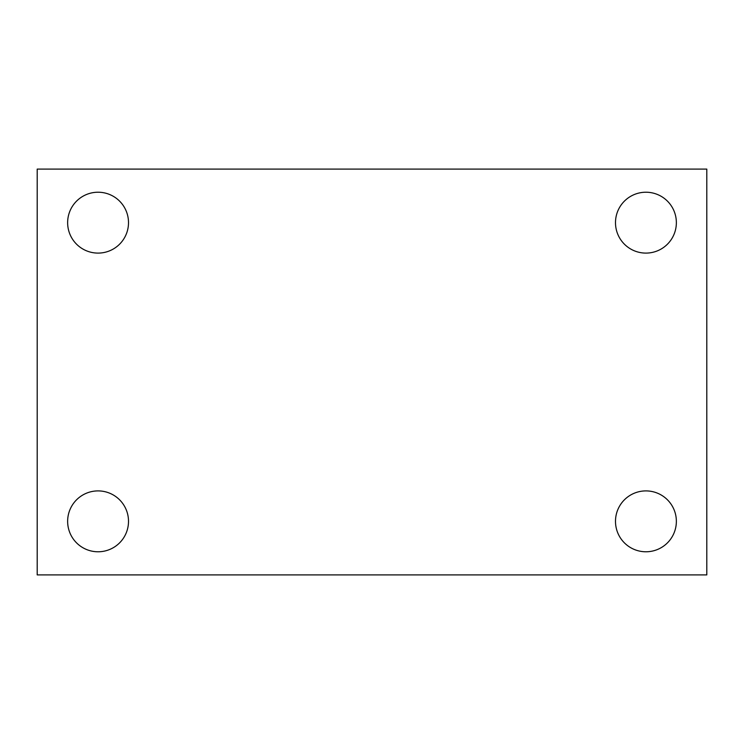 <?xml version="1.0" encoding="UTF-8"?>
<svg xmlns="http://www.w3.org/2000/svg" width="744" height="744" viewBox="0 0 744 744"><rect width="100%" height="100%" fill="white"/><g stroke="black" fill="none" stroke-linecap="round" stroke-linejoin="round"><path stroke-width="1.12" d="M37.2 169.093L706.8 169.093L706.8 574.907L37.2 574.907L37.2 169.093M98.069 490.901A30.439 30.439 0 0 1 128.507 521.339A30.439 30.439 0 0 1 98.069 551.778A30.439 30.439 0 0 1 67.639 521.339A30.439 30.439 0 0 1 98.069 490.901M645.932 490.901A30.439 30.439 0 0 1 676.361 521.339A30.439 30.439 0 0 1 645.932 551.778A30.439 30.439 0 0 1 615.493 521.339A30.439 30.439 0 0 1 645.932 490.901M645.932 192.222A30.439 30.439 0 0 1 676.361 222.661A30.439 30.439 0 0 1 645.932 253.1A30.439 30.439 0 0 1 615.493 222.661A30.439 30.439 0 0 1 645.932 192.222M98.069 192.222A30.439 30.439 0 0 1 128.507 222.661A30.439 30.439 0 0 1 98.069 253.1A30.439 30.439 0 0 1 67.639 222.661A30.439 30.439 0 0 1 98.069 192.222"/></g></svg>
